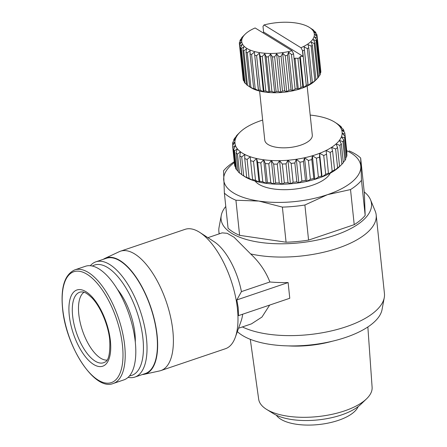 <?xml version="1.0" encoding="UTF-8"?>
<svg xmlns="http://www.w3.org/2000/svg" width="447" height="447" viewBox="0 0 447 447"><rect width="100%" height="100%" fill="white"/><g stroke="black" fill="none" stroke-linecap="round" stroke-linejoin="round"><path stroke-width="0.67" d="M219.315 233.815A79.091 32.989 174 0 1 218.874 231.507A79.091 32.989 174 0 1 219.041 227.428L221.254 215.46A75.61 31.536 174 0 1 225.774 206.48M364.227 191.931A75.61 31.536 174 0 1 370.518 199.775A75.61 31.536 174 0 1 334.926 235.295A75.61 31.536 174 0 1 256.606 241.816A75.61 31.536 174 0 1 221.254 215.46M370.518 199.775L375.167 211.018A79.091 32.989 174 0 1 376.184 214.973A79.091 32.989 174 0 1 337.938 248.174A79.091 32.989 174 0 1 250.633 253.918L234.06 237.234L227.16 233.3L222.131 232.865L207.911 237.675M237.346 331.607A75.61 31.536 -6 0 0 345.66 337.424A75.61 31.536 -6 0 0 382.056 309.575L384.269 297.607A79.091 32.989 -6 0 0 384.437 293.528L376.184 214.973M242.38 326.936A79.091 32.989 -6 0 0 346.196 326.735A79.091 32.989 -6 0 0 384.269 297.607M103.324 259.305A61.273 26.462 71.3 0 1 104.989 258.355L119.248 251.695A63.01 27.217 71.3 0 1 120.455 251.208L185.058 229.35A63.01 27.217 71.3 0 1 199.865 232.462A63.01 27.217 71.3 0 1 237.446 308.905A63.01 27.217 71.3 0 1 235.329 337.256A63.01 27.217 71.3 0 1 225.45 348.721L160.853 370.58A63.01 27.217 71.3 0 1 159.596 370.932L144.219 374.301A61.273 26.462 71.3 0 1 142.325 374.558M238.195 307.592L236.843 299.915L288.119 282.56L289.773 298.272L238.491 315.627L238.195 307.592M199.865 232.462L214.158 241.721A47.801 20.646 71.3 0 1 241.436 291.606L236.843 299.915M120.455 251.208A63.01 27.217 71.3 0 1 172.849 330.763A63.01 27.217 71.3 0 1 160.853 370.58M104.989 258.355A61.273 26.462 71.3 0 1 136.341 277.503A61.273 26.462 71.3 0 1 157.115 335.239A61.273 26.462 71.3 0 1 144.219 374.301M349.107 150.902A73.872 30.809 174 0 1 355.628 154.215A73.872 30.809 174 0 1 360.662 158.031L361.483 180.337A73.872 30.809 174 0 1 350.526 189.567L354.22 224.668L308.581 240.106A73.872 30.809 174 0 1 286.069 242.207L239.614 235.34A73.872 30.809 174 0 1 228.059 228.21L224.372 193.11L223.55 170.804A73.872 30.809 174 0 1 234.256 161.73M354.22 224.668A73.872 30.809 174 0 0 365.171 215.437L364.35 193.132L360.662 158.031M90.322 265.725A60.837 26.278 71.3 0 1 95.909 261.813A60.837 26.278 71.3 0 1 146.493 338.619A60.837 26.278 71.3 0 1 134.91 377.067A60.837 26.278 71.3 0 1 128.093 377.346M95.909 261.813L106.302 258.293A60.837 26.278 71.3 0 1 156.891 335.105A60.837 26.278 71.3 0 1 145.303 373.547L134.91 377.067M250.292 339.318L258.679 399.227A57.037 23.786 -6 0 0 266.574 409.379A57.037 23.786 -6 0 0 266.635 409.413A57.037 23.786 -6 0 0 317.901 416.576A57.037 23.786 -6 0 0 366.501 398.875A57.037 23.786 -6 0 0 372.111 387.303L367.859 326.964M92.345 266.049A58.227 25.149 71.3 0 1 122.523 282.705A58.227 25.149 71.3 0 1 142.934 338.552A58.227 25.149 71.3 0 1 129.507 375.866M273.318 413.559A49.863 20.797 -6 0 0 273.368 413.592A49.863 20.797 -6 0 0 273.419 413.626A49.863 20.797 -6 0 0 318.242 419.889A49.863 20.797 -6 0 0 360.729 404.412L366.501 398.875M330.283 173.151A39.107 16.31 174 0 1 298.535 188.589A39.107 16.31 174 0 1 258.83 184.27A39.107 16.31 174 0 1 255.069 181.057M117.477 289.405A42.588 18.394 71.3 0 1 134.944 333.618A42.588 18.394 71.3 0 1 135.29 342.05M276.358 415.207A42.152 17.578 -6 0 0 280.833 419.247A42.152 17.578 -6 0 0 324.382 423.784A42.152 17.578 -6 0 0 358.148 406.608M74.822 269.865L85.422 266.278A59.971 25.898 71.3 0 1 135.285 341.989A59.971 25.898 71.3 0 1 123.864 379.889L113.264 383.47C94.602 391.348 65.888 346.671 62.563 308.491C60.585 287.348 64.675 274.469 74.822 269.865A59.971 25.898 71.3 0 1 124.685 345.576A59.971 25.898 71.3 0 1 113.264 383.47M262.652 120.075A53.886 22.473 -6 0 0 257.466 121.897A53.886 22.473 -6 0 0 251.007 124.73A53.886 22.473 -6 0 0 245.47 127.876A53.886 22.473 -6 0 0 240.994 131.267A53.886 22.473 -6 0 0 239.832 132.357A53.886 22.473 -6 0 0 237.692 134.81A53.886 22.473 -6 0 0 235.642 138.425A53.886 22.473 -6 0 0 234.887 142.017A53.886 22.473 -6 0 0 235.457 145.504A53.886 22.473 -6 0 0 237.335 148.795A53.886 22.473 -6 0 0 240.475 151.807A53.886 22.473 -6 0 0 244.794 154.472A53.886 22.473 -6 0 0 250.191 156.724A53.886 22.473 -6 0 0 256.533 158.506A53.886 22.473 -6 0 0 263.663 159.769A53.886 22.473 -6 0 0 271.402 160.49A53.886 22.473 -6 0 0 279.565 160.646A53.886 22.473 -6 0 0 287.946 160.238A53.886 22.473 -6 0 0 296.344 159.272A53.886 22.473 -6 0 0 304.552 157.769A53.886 22.473 -6 0 0 312.364 155.774A53.886 22.473 -6 0 0 316.057 154.601A53.886 22.473 -6 0 0 319.588 153.327L323.729 155.483L325.707 174.336L322.063 176.895A53.886 22.473 174 0 1 314.839 179.336A53.886 22.473 174 0 1 307.028 181.337A53.886 22.473 174 0 1 298.825 182.834A53.886 22.473 174 0 1 290.427 183.806A53.886 22.473 174 0 1 282.04 184.214A53.886 22.473 174 0 1 273.877 184.058A53.886 22.473 174 0 1 266.138 183.337A53.886 22.473 174 0 1 259.009 182.074A53.886 22.473 174 0 1 252.667 180.292A53.886 22.473 174 0 1 247.269 178.04A53.886 22.473 174 0 1 244.47 176.442L241.967 174.822A56.49 23.562 -6 0 0 243.693 175.855L241.715 157.003A56.49 23.562 174 0 1 239.793 155.841L241.777 174.699A56.49 23.562 -6 0 0 241.967 174.822M316.403 158.188L318.387 177.046L314.839 179.336L313.8 178.414L311.816 159.562L312.364 155.774L316.403 158.188A56.49 23.562 -6 0 0 317.638 157.78A56.49 23.562 -6 0 0 319.56 157.109L319.588 153.327L322.063 176.895L321.544 175.962L319.56 157.109M106.967 360.109A36.067 15.578 71.3 0 1 100.642 358.198A36.067 15.578 71.3 0 1 78.789 314.224A36.067 15.578 71.3 0 1 84.008 292.249M307.139 86.07L312.297 135.111A23.898 9.968 174 0 1 295.361 146.61A23.898 9.968 174 0 1 268.105 144.521A23.898 9.968 174 0 1 264.758 140.112L259.601 91.065M316.107 79.728L315.174 80.656L315.945 79.784L312.313 45.22L311.123 42.13L314.168 43.448L317.8 78.018L315.152 80.683A36.503 15.226 174 0 1 300.82 88.635A36.503 15.226 174 0 1 250.644 87.461L247.47 85.383L243.833 50.818L246.537 48.896L246.012 52.165L249.649 86.729A39.107 16.31 -6 0 0 250.923 87.366L247.292 52.802L250.074 50.667L250.041 53.925L253.672 88.489A39.107 16.31 -6 0 0 255.226 89.009L251.588 54.439L254.371 52.098L258.467 89.875A39.107 16.31 -6 0 0 260.249 90.255L256.617 55.691L259.316 53.148L260.266 56.288L263.903 90.853A39.107 16.31 -6 0 0 265.87 91.087L262.238 56.523L264.775 53.796L266.194 56.825L269.826 91.389A39.107 16.31 -6 0 0 271.927 91.467L268.295 56.903L270.597 54.014L272.452 56.909L276.084 91.473A39.107 16.31 -6 0 0 278.257 91.395L274.626 56.83L276.62 53.802L278.867 56.534L282.498 91.099A39.107 16.31 -6 0 0 284.689 90.87L281.057 56.305L282.688 53.171L285.264 55.719L288.896 90.283A39.107 16.31 -6 0 0 291.042 89.908L287.41 55.339L288.622 52.126L291.472 54.478L295.109 89.042A39.107 16.31 -6 0 0 297.149 88.528L293.556 53.769L292.047 50.746L255.125 27.96A36.503 15.226 -6 0 0 245.057 34.285A36.503 15.226 -6 0 0 251.873 50.723A36.503 15.226 -6 0 0 292.047 50.746M300.96 87.411A39.107 16.31 -6 0 0 301.904 87.098A39.107 16.31 -6 0 0 302.837 86.774L299.781 57.708A39.107 16.31 174 0 1 297.903 58.345L300.96 87.411L298.322 89.227L297.149 88.528M295.109 89.042L292.673 90.652L291.042 89.908M288.896 90.283L286.734 91.691L284.689 90.87M282.498 91.099L280.671 92.328L278.257 91.395M276.084 91.473L274.648 92.54L271.927 91.467M269.826 91.389L268.826 92.317L265.87 91.087M263.903 90.853L263.367 91.674L260.249 90.255M258.467 89.875L258.422 90.618L255.226 89.009M253.672 88.489L254.125 89.188L250.923 87.366M249.649 86.729L250.588 87.416L249.571 86.768M246.465 84.271L244.956 83.108L241.319 48.544L243.861 46.834L242.872 50.075L246.504 84.639A39.107 16.31 -6 0 0 247.47 85.383M244.224 81.32L243.447 80.611L239.815 46.047L242.123 44.538L240.693 47.717L244.325 82.282A39.107 16.31 -6 0 0 244.956 83.108M239.815 46.047A39.107 16.31 -6 0 1 239.542 45.153L239.357 43.387L241.363 42.068L239.542 45.153L243.174 79.717A39.107 16.31 -6 0 0 243.447 80.611M323.729 155.483A56.49 23.562 -6 0 0 326.545 154.232L326.047 150.494A53.886 22.473 -6 0 0 331.579 147.348A53.886 22.473 -6 0 0 336.055 143.956A53.886 22.473 -6 0 0 339.362 140.414A53.886 22.473 -6 0 0 341.413 136.799A53.886 22.473 -6 0 0 342.162 133.206A53.886 22.473 -6 0 0 341.592 129.719A53.886 22.473 -6 0 0 339.714 126.428A53.886 22.473 -6 0 0 336.58 123.417A53.886 22.473 -6 0 0 335.06 122.349L337.563 123.97A56.49 23.562 174 0 1 337.753 124.093L337.77 124.227M250.633 253.918C259.333 262.031 265.747 271.385 269.887 281.979A79.091 32.989 -6 0 0 288.119 282.56M269.675 305.072L261.964 317.057L251.482 323.857L238.553 328.232M242.676 314.213A47.801 20.646 71.3 0 1 241.062 321.22L235.329 337.256M269.887 281.979L241.436 291.606M365.171 215.437L361.483 180.337M239.614 235.34L235.927 200.239A73.872 30.809 174 0 1 224.372 193.11M286.069 242.207L282.381 207.106L258.88 201.066L235.927 200.239M308.581 240.106L304.893 205.011A73.872 30.809 174 0 1 282.381 207.106M350.526 189.567L327.433 194.68L304.893 205.011M288.047 345.883A59.535 24.831 -6 0 0 332.3 341.229M346.704 150.712A68.877 28.725 174 0 1 360.796 166.575A68.877 28.725 174 0 1 327.433 194.68A68.877 28.725 174 0 1 258.88 201.066A68.877 28.725 174 0 1 223.684 179.348A68.877 28.725 174 0 1 234.34 162.524M339.916 145.381A56.49 23.562 174 0 0 341.34 143.822L343.324 162.674A56.49 23.562 -6 0 1 341.899 164.233L338.535 167.524L339.552 166.362L337.569 147.504L336.055 143.956L339.916 145.381L341.899 164.233L339.692 166.435A53.886 22.473 174 0 1 338.535 167.524A53.886 22.473 174 0 1 334.06 170.916A53.886 22.473 174 0 1 328.523 174.062A53.886 22.473 174 0 1 322.063 176.895M319.588 153.327A53.886 22.473 174 0 0 326.047 150.494L330.188 152.393L332.171 171.246L328.523 174.062L326.545 154.232M325.707 174.336A56.49 23.562 -6 0 0 328.523 173.084M332.596 151.008L331.579 147.348L335.63 148.996L337.614 167.848L334.06 170.916L334.579 169.86L332.596 151.008A56.49 23.562 174 0 1 330.188 152.393M332.171 171.246A56.49 23.562 -6 0 0 334.579 169.86M337.614 167.848A56.49 23.562 -6 0 0 339.552 166.362M341.34 143.822L339.362 140.414L342.944 141.626L344.928 160.484L343.29 162.356M344.928 160.484A56.49 23.562 -6 0 0 345.799 158.897L343.821 140.045A56.49 23.562 174 0 1 342.944 141.626M343.821 140.045L341.413 136.799L344.643 137.838L346.621 156.69L345.704 157.947M346.621 156.69A56.49 23.562 -6 0 0 346.922 155.115L344.944 136.262A56.49 23.562 174 0 1 344.643 137.838M344.944 136.262L342.162 133.206L344.961 134.094L346.732 153.304M235.48 166.809L234.848 166.223L232.865 147.365A56.49 23.562 174 0 1 232.591 145.873A56.49 23.562 174 0 1 232.591 145.839L234.887 142.017L232.608 143.677A56.49 23.562 174 0 1 232.909 142.101L235.642 138.425L233.725 139.894A56.49 23.562 174 0 1 234.602 138.307L237.692 134.81L236.206 136.117A56.49 23.562 174 0 1 237.631 134.558L239.832 132.357M232.596 145.906L234.569 164.697A56.49 23.562 -6 0 0 234.574 164.725A56.49 23.562 -6 0 0 234.848 166.223M237.977 170.916L236.485 169.726L234.502 150.874A56.49 23.562 174 0 1 233.652 149.438L235.636 168.29A56.49 23.562 -6 0 0 236.485 169.726M241.76 174.565L239.458 172.967L237.474 154.114A56.49 23.562 174 0 1 236.077 152.796L238.055 171.648A56.49 23.562 -6 0 0 239.458 172.967M241.715 157.003L244.794 154.472L244.721 158.495L246.699 177.353L247.269 178.04L243.693 175.855M247.107 159.473L250.191 156.724L252.667 180.292L249.091 178.331L247.107 159.473A56.49 23.562 174 0 1 244.721 158.495M246.699 177.353A56.49 23.562 -6 0 0 249.091 178.331M253.527 161.468L256.533 158.506L257.679 162.384L259.657 181.236L259.009 182.074L255.511 180.32L253.527 161.468A56.49 23.562 174 0 1 250.728 160.697M252.711 179.549A56.49 23.562 -6 0 0 255.511 180.32M260.819 162.926L263.663 159.769L265.389 163.518L267.373 182.376L266.138 183.337L262.802 181.784L260.819 162.926A56.49 23.562 174 0 1 257.679 162.384M259.657 181.236A56.49 23.562 -6 0 0 262.802 181.784M268.798 163.825L271.402 160.49L273.676 164.077L275.659 182.929L273.877 184.058L270.776 182.678L268.798 163.825A56.49 23.562 174 0 1 265.389 163.518M267.373 182.376A56.49 23.562 -6 0 0 270.776 182.678M277.263 164.133L279.565 160.646L282.336 164.038L284.32 182.896L282.04 184.214L279.246 182.991L277.263 164.133A56.49 23.562 174 0 1 273.676 164.077M275.659 182.929A56.49 23.562 -6 0 0 279.246 182.991M286.019 163.848L287.946 160.238L291.159 163.412L293.137 182.264L290.427 183.806L288.002 182.7L286.019 163.848A56.49 23.562 174 0 1 282.336 164.038M284.32 182.896A56.49 23.562 -6 0 0 288.002 182.7M294.841 162.976L296.344 159.272L299.92 162.205L301.898 181.057L298.825 182.834L296.819 181.828L294.841 162.976A56.49 23.562 174 0 1 291.159 163.412M293.137 182.264A56.49 23.562 -6 0 0 296.819 181.828M303.513 161.535L304.552 157.769L308.402 160.451L310.386 179.303L307.028 181.337L305.491 180.387L303.513 161.535A56.49 23.562 174 0 1 299.92 162.205M301.898 181.057A56.49 23.562 -6 0 0 305.491 180.387M310.386 179.303A56.49 23.562 -6 0 0 313.8 178.414M318.387 177.046A56.49 23.562 -6 0 0 321.544 175.962M335.06 122.349A53.886 22.473 -6 0 0 332.261 120.751A53.886 22.473 -6 0 0 326.863 118.5A53.886 22.473 -6 0 0 320.521 116.717A53.886 22.473 -6 0 0 313.392 115.455A53.886 22.473 -6 0 0 310.19 115.08M311.816 159.562A56.49 23.562 174 0 1 308.402 160.451M237.474 154.114L240.475 151.807L239.793 155.841M234.502 150.874L237.335 148.795L236.077 152.796M232.865 147.365L235.457 145.504L233.652 149.438M346.939 152.919L344.955 134.066A56.49 23.562 174 0 0 344.682 132.569L341.592 129.719L343.894 130.502A56.49 23.562 174 0 0 343.045 129.066L339.714 126.428L341.474 127.138A56.49 23.562 174 0 0 340.072 125.825L337.753 124.093M337.569 147.504A56.49 23.562 174 0 1 335.63 148.996M314.839 179.336L312.364 155.774M320.667 69.816L317.035 35.246A39.107 16.31 -6 0 0 316.761 34.358L314.04 31.905L315.884 32.687L315.984 33.648M317.8 78.018A39.107 16.31 -6 0 0 318.594 77.085L314.962 42.521L313.325 39.559L316.169 40.705L319.801 75.269A39.107 16.31 -6 0 0 320.248 74.331L316.616 39.766L314.559 36.95L317.13 37.945L320.762 72.509A39.107 16.31 -6 0 0 320.851 71.581L317.219 37.017L314.8 34.374L317.035 35.246M320.762 72.509L320.147 73.369M319.801 75.269L318.555 76.722M314.828 80.672L312.073 83.12L312.364 82.343L308.732 47.779L308.028 44.594L311.196 46.108L314.828 80.672A39.107 16.31 -6 0 0 315.945 79.784M310.956 83.17L308.162 85.411L307.955 84.695L304.111 46.885L307.318 48.606L310.956 83.17A39.107 16.31 -6 0 0 312.364 82.343M262.981 32.81L263.585 32.011L262.992 26.395L264.037 24.948A36.503 15.226 174 0 1 309.564 27.507A36.503 15.226 174 0 1 300.954 47.728L302.653 50.869L306.284 85.433A39.107 16.31 -6 0 0 307.955 84.695M306.284 85.433L303.535 87.467L302.837 86.774M292.673 90.652L288.622 52.126M307.028 181.337L304.552 157.769M291.472 54.478A39.107 16.31 -6 0 0 293.511 53.964M285.264 55.719A39.107 16.31 -6 0 0 287.41 55.339M297.903 58.345L295.059 58.183L294.148 59.39L293.556 53.769M295.059 58.183L298.322 89.227M286.734 91.691L282.688 53.171M298.825 182.834L296.344 159.272M278.867 56.534A39.107 16.31 -6 0 0 281.057 56.305M302.468 50.757L303.06 56.372L300.272 56.417L303.535 87.467M300.272 56.417L299.781 57.708M280.671 92.328L276.62 53.802M290.427 183.806L287.946 160.238M302.653 50.869A39.107 16.31 -6 0 0 304.323 50.125M272.452 56.909A39.107 16.31 -6 0 0 274.626 56.83M304.111 46.885L308.162 85.411M274.648 92.54L270.597 54.014M282.04 184.214L279.565 160.646M307.318 48.606A39.107 16.31 -6 0 0 308.732 47.779M266.194 56.825A39.107 16.31 -6 0 0 268.295 56.903M268.826 92.317L264.775 53.796M273.877 184.058L271.402 160.49M311.196 46.108A39.107 16.31 -6 0 0 312.313 45.22M260.266 56.288A39.107 16.31 -6 0 0 262.238 56.523M263.367 91.674L259.316 53.148M266.138 183.337L263.663 159.769M343.894 130.502L344.05 131.982M314.168 43.448A39.107 16.31 -6 0 0 314.962 42.521M254.835 55.311A39.107 16.31 -6 0 0 256.617 55.691M258.422 90.618L254.371 52.098M259.009 182.074L256.533 158.506M341.474 127.138L341.553 127.876M316.169 40.705A39.107 16.31 -6 0 0 316.616 39.766M250.041 53.925A39.107 16.31 -6 0 0 251.588 54.439M252.667 180.292L250.191 156.724M317.13 37.945A39.107 16.31 -6 0 0 317.219 37.017M246.012 52.165A39.107 16.31 -6 0 0 247.292 52.802M242.872 50.075A39.107 16.31 -6 0 0 243.833 50.818M315.884 32.687A39.107 16.31 -6 0 0 315.252 31.854L313.744 30.698M240.693 47.717A39.107 16.31 -6 0 0 241.319 48.544M313.705 30.329A39.107 16.31 -6 0 0 312.738 29.586L309.564 27.507M240.061 41.593L239.961 40.638L241.603 39.492L239.447 42.454A39.107 16.31 -6 0 0 239.357 43.387M235.267 145.638L234.887 142.017M232.798 145.487L232.608 143.677M241.654 38.246L240.408 39.699A39.107 16.31 -6 0 0 239.961 40.638M233.826 140.844L233.725 139.894M245.057 34.285L242.408 36.95A39.107 16.31 -6 0 0 241.615 37.878M236.239 136.436L236.206 136.117M264.037 24.948L300.954 47.728M303.06 56.372L263.585 32.011M122.489 345.62A58.529 25.278 71.3 0 1 98.144 380.067A58.529 25.278 71.3 0 1 62.675 308.709A58.529 25.278 71.3 0 1 87.02 274.257A58.529 25.278 71.3 0 1 122.489 345.62M110.387 340.782A40.241 17.383 71.3 0 1 93.652 364.467A40.241 17.383 71.3 0 1 69.263 315.409A40.241 17.383 71.3 0 1 86.003 291.723A40.241 17.383 71.3 0 1 110.387 340.782M104.805 362.182A37.218 16.075 71.3 0 1 85.567 351.308A37.218 16.075 71.3 0 1 72.615 315.75A37.218 16.075 71.3 0 1 81.03 291.919C83.041 292.17 84.265 290.684 91.92 297.842C100.469 306.564 108.347 325.142 109.755 340.173C110.241 353.566 108.593 360.902 104.805 362.182M219.119 233.882L218.874 231.507M273.368 413.592L266.574 409.379M234.574 164.725L232.591 145.873"/></g></svg>
